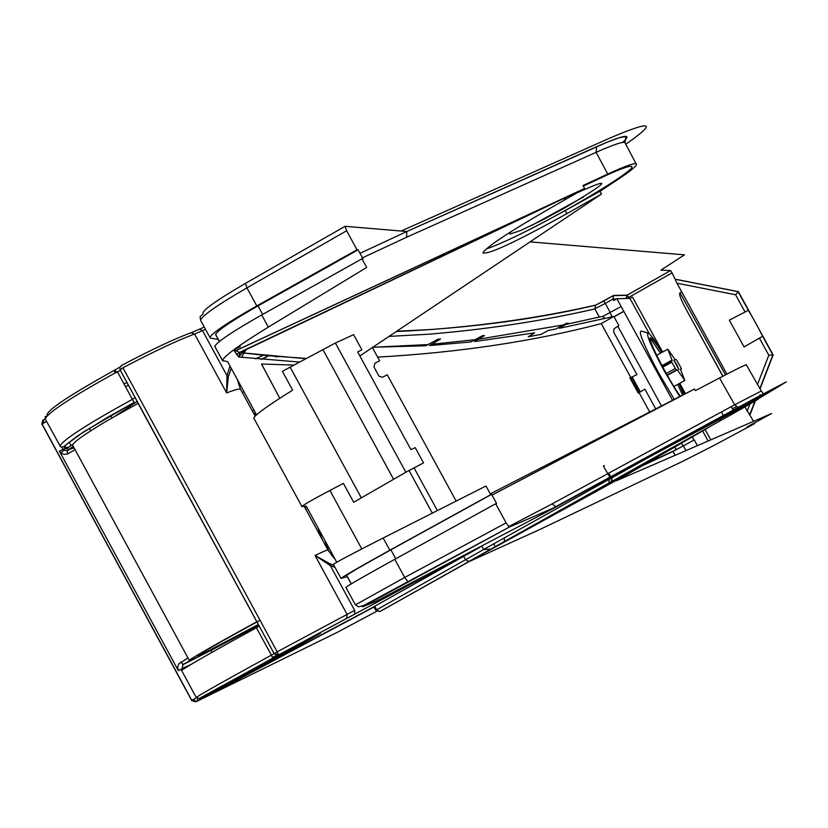 <?xml version="1.0" encoding="UTF-8"?>
<svg xmlns="http://www.w3.org/2000/svg" width="828" height="828" viewBox="0 0 828 828"><rect width="100%" height="100%" fill="white"/><g stroke="black" fill="none" stroke-linecap="round" stroke-linejoin="round"><path stroke-width="1.24" d="M655.724 408.918L644.898 389.16L638.222 393.083L629.891 377.878L630.822 377.568L601.263 323.613L613.848 316.441L559.366 328.323L568.143 323.065L565.99 323.51L555.909 328.995L548.384 330.413L540.86 334.45L528.254 336.768L534.671 332.877L474.506 341.55L484.473 335.547L482.403 335.723L470.811 341.964L429.639 345.545L440.537 338.962L438.136 339.169L425.778 345.783L372.869 347.222M630.822 377.568L636.929 374.618L613.693 332.131L614.055 328.726L618.878 325.611L613.848 316.441M377.609 357.127C459.178 352.49 533.729 341.322 601.263 323.613M372.393 347.543L379.555 360.697L374.981 363.244L373.914 366.887L379.017 376.233L382.629 377.268L387.214 374.722L456.156 501.085M649.701 412.013L639.144 392.751M519.549 234.51C569.685 210.115 640.251 167.215 631.246 166.387C628.669 165.879 619.727 169.16 604.409 176.229L583.336 186.103M326.853 310.935L326.035 311.328M360.749 295.079L323.831 312.373M565.058 197.613L564.592 199.424M230.008 366.059L226.975 375.633L228.373 376.626L231.229 368.294M238.567 356.682L245.512 349.933M204.268 327.029L199.672 329.13L202.529 330.682L226.975 375.633L226.644 392.958L228.373 376.626M255.127 416.132L240.844 389.874C240.979 388.177 236.249 389.201 226.644 392.958L194.59 334.015C177.192 340.494 153.304 351.745 122.937 367.767L277.183 651.833L347.087 614.397L315.044 555.485L330.279 565.534L330.269 563.94L315.044 555.485C324.286 551.024 328.633 549.274 328.085 550.227L335.216 559.438M333.85 565.234L330.269 563.94M460.917 557.43L354.726 614.117L461.092 557.306M181.663 670.618L181.591 670.473C186.755 666.488 211.689 652.247 256.401 627.738L259.216 626.134L138.038 403.236L136.92 403.981M115.785 415.708L137.096 401.497L138.038 403.236M137.096 401.497L135.119 397.564L132.387 399.344L134.167 402.439L106.201 418.119L77.283 436.118L66.002 444.833L64.398 447.627L67.637 447.824L64.387 447.006M196.277 697.549L196.215 697.466C201.556 693.792 226.582 679.695 271.305 655.196L274.13 653.602L259.216 626.123L274.14 653.602L278.653 654.927L277.194 651.833L274.151 653.54L278.674 654.845L354.539 614.252M189.995 665.029L183.961 667.637L184.406 668.465M64.905 448.093L68.558 449.532L74.116 447.927M67.637 447.824L72.957 444.274M73.278 446.385L68.558 449.532M72.667 447.669L72.046 447.203M47.258 415.718C44.919 411.599 67.171 396.519 114.026 370.489L115.175 372.942L117.555 372.02L114.026 370.489L120.019 367.104M70.991 445.588L69.179 442.028M110.3 415.749L112.225 417.757M120.453 366.814L121.644 365.748M199.672 329.13L191.02 332.742C174.118 339.025 150.955 349.923 121.519 365.448L119.915 367.415L120.277 370.23L135.119 397.564M122.937 367.767L120.163 369.94L119.915 367.415M260.965 359.383L268.634 355.792M134.167 402.439L83.576 431.905L63.456 446.727L61.624 447.192L59.885 446.013C63.621 439.42 87.799 423.864 132.387 399.344L117.555 372.02L120.288 370.24L120.06 369.723M276.48 656.697L230.463 682.707L274.399 659.316L320.498 633.275L276.48 656.697M720.546 418.906L719.77 421.038L380.021 611.509L495.279 546.625L493.591 543.913L504.418 537.848L504.293 541.574L610.754 481.989L611.861 479.774L611.613 478.242L609.097 479.34L608.922 483.014M376.492 609.925L483.666 549.502L490.714 549.192M481.679 545.962L483.666 549.502L493.591 543.913M604.44 465.543L603.405 466.123L609.884 477.238M610.081 477.58L610.66 478.574M611.385 478.284L610.764 477.207M610.567 476.866L608.508 473.274M601.376 487.288L719.77 421.038M610.754 481.989L601.376 487.309M514.654 535.83L568.67 505.608L514.654 535.83M677.335 369.847L676.269 370.075L671.777 362.229L671.084 360.615L672.16 360.418L667.792 349.168L675.296 359.828L676.352 359.631L680.782 367.373L681.475 368.957L680.43 369.184L684.818 380.476L677.335 369.847L667.327 375.363M676.259 370.075L667.171 375.094L676.259 370.075M662.141 365.945L671.156 360.967M682.624 395.111L677.656 384.42M660.444 353.225L650.166 338.062M676.797 364.713L678.867 369.516L673.754 360.118L676.797 364.713M584.568 188.473L235.638 350.679M236.322 354.312L577.975 191.61M376.678 611.302L337.865 632.033L195.915 701.802L373.945 607.027L226.758 685.656M42.021 424.246L191.682 700.447L195.915 701.802L191.485 700.54M191.754 700.374L193.793 699.225L195.781 701.854L196.867 701.161L195.915 701.792M59.388 451.146L63.042 449.387L63.766 450.277L60.889 452.916L59.388 451.146L178.372 670.701L177.637 667.078L178.744 663.859L187.987 657.991M184.054 667.813L181.953 668.807L183.123 664.439M183.112 664.439L180.835 661.934M60.889 452.916L63.808 454.365L67.492 453.961L67.347 450.66L73.671 447.099M67.244 450.722L63.766 450.277M138.1 403.35L106.771 420.945C84.839 434.038 73.454 442.1 72.616 445.143L72.864 445.609M238.329 383.778L239.623 383.726M41.938 424.298L43.191 419.879L43.874 422.86L41.783 424.267M258.76 625.306L183.195 664.429L192.821 659.109L189.281 660.361C190.906 658.767 202.87 651.708 225.185 639.195L256.711 621.807M256.825 622.004C221.842 641.151 202.208 652.371 197.923 655.672L204.94 652.692L258.315 624.509M260.044 620.255L256.97 621.921M243.96 391.696L242.262 392.493M361.784 548.933L329.937 490.435L361.784 548.933M261.534 364.051L279.771 398.278L261.576 364.02L293.971 365.076M409.053 470.521L432.299 513.153L409.053 470.521M672.533 400.286L616.87 298.742L629.942 298.39L632.499 297.117L662.607 352.024M697.404 445.65L694.257 439.916L676.145 449.739L644.163 464.653M692.249 436.915L693.957 440.041M674.282 399.396L658.674 373.045C643.315 344.179 637.622 330.206 641.607 331.148L647.475 332.846M372.248 347.294L428.511 344.541M431.274 344.313L475.386 339.666M477.859 339.356L563.485 324.928M565.679 324.483L603.198 316.182L620.855 306.681M616.87 298.742L613.703 300.502L612.927 299.074L613.672 295.399L595.57 305.221L594.877 308.927C543.127 320.84 487.816 329.265 428.935 334.191L389.025 336.396M641.721 466.071L672.978 451.477L694.257 439.916M614.065 316.824L623.815 311.421M613.983 316.689L623.463 311.442M604.543 318.635L603.198 316.182M604.347 318.676L603.001 316.244M486.264 248.969C502.192 243.515 528.492 230.722 565.151 210.602L600.031 191.247L618.806 178.869C629.808 171.531 635.718 166.78 636.515 164.606C636.835 161.957 627.241 165.114 607.721 174.077L583.026 185.534L584.62 188.525L239.985 352.573L235.669 350.741L234.862 349.23L240.286 346.715L239.665 345.586M600.031 191.247L601.501 194.031L566.838 213.686C515.958 241.911 487.971 254.962 482.879 252.85C486.616 246.879 508.558 232.295 548.705 209.091L584.382 188.629M610.277 312.539L605.278 303.421L594.773 308.761M396.757 331.221L430.301 329.575C489.048 325.052 544.213 316.886 595.787 305.077M625.357 142.996C624.591 140.905 614.842 144.02 596.119 152.321L596.574 146.701C624.467 134.519 633.151 133.091 622.604 142.437M607.721 174.077L596.119 152.321L406.579 237.253L406.817 231.498L345.059 226.313L346.642 230.764L357.023 249.766L256.783 305.925C227.71 322.465 212.092 332.97 209.939 337.462L210.664 338.166L218.24 339.428M233.713 349.851L234.479 351.248L235.669 350.741L584.62 188.525M357.023 249.766L358.11 249.828L363.037 258.853L361.95 258.812L261.689 314.95C232.616 331.469 216.977 341.943 214.783 346.363L215.083 346.911M219.43 341.426L215.622 334.44C217.598 330.372 231.726 320.85 258.025 305.894L358.11 249.828M200.842 320.746L200.511 320.125C202.539 315.396 218.012 304.642 246.941 287.854L256.783 305.925M346.642 230.764L246.941 287.854L245.44 283.373C214.68 301.371 200.604 311.576 203.222 314.009M625.782 144.227C657.815 121.913 652.247 119.967 609.077 138.421L401.135 231.022M726.87 374.132L676.973 283.217L672.088 272.867L670.576 270.549L660.889 270.145L684.487 254.848L530.106 241.869M626.661 298.484L628.669 297.428L627.117 295.141L613.672 295.399M722.927 376.191L686.826 310.645L722.823 376.243M753.583 421.328L744.889 406.941M681.734 291.901L680.047 292.833C678.629 293.805 680.895 299.736 686.826 310.645M708.592 427.486L616.218 480.809L771.613 413.514L746.97 427L754.598 423.625L754.391 422.932M713.322 445.764L681.682 461.827L539.577 529.609L469.755 561.291M616.218 480.809L679.705 443.715M234.479 351.248L238.712 356.992L239.985 352.573L268.407 355.761L306.422 358.421M437.36 510.586L414.052 467.851M347.294 576.63L341.022 578.43C344.231 575.843 360.501 566.445 389.833 550.227L490.725 494.678L491.604 494.357L496.562 503.434L495.744 503.879M254.03 418.513L253.772 418.047C255.417 414.58 268.365 405.285 292.636 390.154L282.379 371.327L335.381 343.009L353.608 334.657L361.898 349.851L357.675 351.972L410.936 449.625L415.232 447.637L423.543 462.873L405.844 472.25L353.691 502.275L343.413 483.407C318.035 496.541 304.207 504.252 301.909 506.529L306.236 506.156L336.737 562.233M361.95 258.812L366.68 267.454L268.324 327.122C239.789 344.665 224.492 355.761 222.421 360.408L227.638 361.701L256.535 414.807M234.086 349.571L234.862 349.23M240.286 346.715L238.423 346.456M362.229 259.309L363.037 258.853M359.849 355.947L601.49 194.021M566.838 213.686L565.151 210.602M576.774 192.996C614.376 175.929 609.543 181.384 562.284 209.36L541.698 220.403L520.533 230.567L509.965 234.076L509.862 232.885L511.176 231.54M239.985 352.573L240.389 352.024M219.358 341.488L215.715 334.791M393.59 479.267L322.91 349.592M405.844 472.25L335.381 343.009M333.415 564.448L333.353 564.323C336.675 561.964 353.277 553.187 383.178 538.003L485.984 485.995L490.725 494.678M351.32 583.854L346.694 575.346C349.613 572.997 364.341 564.489 390.878 549.823L491.604 494.357M351.248 583.906L346.663 575.47M492.008 495.082L694.464 389.025L695.375 390.63L719.542 377.961C738.586 367.994 747.539 363.658 746.401 364.951L761.211 390.857M490.29 493.881L694.464 389.025M376.481 601.128L362.55 606.862L509.282 527.125L557.058 506.436L376.409 601.169M375.043 601.78L375.891 601.438M508.599 526.66L552.183 503.859L555.754 506.684M556.913 506.508L739.404 407.2M552.183 503.859L734.664 404.768L761.315 391.023L763.292 393.786M552.659 508.34L752.497 399.634L786.321 381.853L759.618 398.051M355.419 604.875L404.675 577.468L407.904 581.66M345.959 587.497L345.897 587.373C349.137 584.858 365.427 575.501 394.78 559.304L495.682 503.766L506.115 522.872L509.282 527.125M610.805 482.351L612.554 482.393L493.757 547.857M676.083 445.754L612.989 482.217L487.206 551.52M676.331 449.645L674.861 446.954M630.946 377.516L639.257 392.689M662.255 352.221C655.838 341.757 651.325 335.412 648.697 333.198C645.219 332.38 650.29 344.758 663.901 370.333L679.664 396.633M684.518 394.138L679.467 383.426M680.399 396.25C669.78 382.205 647.185 338.797 650.311 337.814L650.456 337.762C652.226 338.321 655.983 343.227 661.748 352.5M678.96 383.706L683.804 394.501M675.596 279.253L738.379 291.642L752.414 317.176L748.346 310.303L729.344 320.146L744.061 346.932L762.629 336.292L759.1 329.347L773.135 354.901L760.052 388.808M755.384 400.876L750.002 414.818M759.1 329.347L752.414 317.176M745.055 311.99L735.595 294.768L738.379 291.642M773.135 354.901L768.819 355.243L757.516 384.389M583.398 197.033L531.7 225.402M205.51 329.316L194.59 334.015L191.02 332.742M479.847 547.308L368.76 609.553L202.622 698.014L215.756 689.827L277.432 655.486L274.14 653.551L278.674 654.876L346.197 618.661M346.601 618.371L347.087 614.397L354.684 610.391L354.736 614.107L346.58 618.392M334.978 567.315L330.279 565.534L354.684 610.391M723.237 415.552L721.581 411.868M732.997 410.243L731.31 406.579M276.583 655.3L272.567 657.453M181.591 670.473L196.215 697.466L199.082 698.553L272.971 658.105L256.401 627.738M272.992 658.115L278.653 654.927M274.14 653.551L120.174 369.961L274.14 653.551M68.962 446.944L65.578 447.938M60.475 446.675L45.499 419.454M115.175 372.942C71.808 396.912 48.479 412.23 45.178 418.875L45.157 416.701L46.875 416.111M125.494 386.645L128.454 385.279M263.232 355.253L255.531 358.855M123.993 383.881L126.953 382.515L124.003 383.892M723.248 415.987L722.461 417.571L732.221 412.354C764.109 395.391 767.235 394.211 741.588 408.815L737.262 411.133M611.043 477.145L722.461 417.571M739.176 409.756C748.305 404.364 742.644 407.117 722.213 418.016L611.188 477.404M732.231 412.354L733.018 410.667M732.49 408.732L736.34 406.683M611.571 478.066L647.869 457.78M374.701 606.231L376.699 609.801L379.752 611.623L375.788 610.319L373.79 606.738M463.67 556.375L465.543 559.718L468.886 561.477M495.279 546.625L504.293 541.574M504.418 537.848L609.097 479.34M681.475 368.957L680.575 369.454M675.244 368.532L666.261 373.49M662.804 367.177L671.777 362.229M671.073 360.625L661.976 365.645M277.815 658.384L277.214 658.674M178.372 670.701L181.953 668.807L182.47 669.748M61.872 447.213L63.052 449.376L65.329 448.735M46.575 421.452L43.894 422.849M193.793 699.236L196.474 697.776M197.778 698.511L196.867 701.161L226.934 685.532M191.547 664.108L189.933 664.925M211.73 649.97L211.212 652.795M75.079 449.707L67.989 453.703M89.362 428.273L90.728 430.798M43.201 419.889L45.395 419.372M307.436 512.284L304.714 506.384M334.015 557.234L333.27 557.513M332.784 554.967L331.593 555.588M331.51 555.474L332.37 555.164M325 540.663L328.074 549.989M253.337 412.841L255.614 415.656M322.082 539.214L317.704 527.239M252.219 410.781L254.165 410.46M254.879 414.486L255.997 413.824M256.028 413.886L254.672 414.238M629.942 298.39L649.318 333.736M702.62 430.933L708.137 441.003M616.446 298.98L612.927 299.074L605.278 303.421L603.674 301.071L595.56 305.221C534.629 319.494 468.203 328.261 396.301 331.521M710.786 439.865L705.104 429.504M685.449 393.662L679.747 383.271M685.957 450.608L683.369 445.888M683.059 446.023L681.475 443.135M661.489 405.968L617.781 326.222M612.244 316.824L609.988 312.705M594.825 308.844L599.348 317.093M625.016 142.519L625.844 137.386L624.84 136.651L619.044 137.81L607.1 142.219L406.724 231.571L360.014 253.316L406.817 231.498L596.574 146.701M406.579 237.253L362.478 257.829M245.44 283.373L345.059 226.313M613.382 295.627L626.786 295.358L670.576 270.549L627.117 295.141L625.999 298.504M672.088 272.867L628.669 297.428L629.208 298.411M752.3 421.887L753.521 421.224M725.442 374.877L680.047 292.833M713.643 445.619L754.598 423.625M675.089 455.317L672.978 451.477M238.712 356.992L299.601 362.064M223.146 361.111L222.525 359.973M261.689 314.95L268.324 327.122M258.025 305.894L262.662 314.412M290.121 367.135L361.308 497.856M383.178 538.003L389.833 550.227M390.878 549.823L395.753 558.765M719.542 377.961L734.664 404.768L738.183 407.417M753.045 401.373L754.298 400.649M760.176 397.181C774.356 388.663 767.463 391.986 739.497 407.148M394.78 559.304L404.675 577.468L506.115 522.872M676.145 449.739L674.675 447.058M640.375 391.986L632.137 376.937M675.099 279.243L738.1 291.653L748.346 310.303M676.973 283.217L735.595 294.768M749.878 404.095L747.166 411.092M768.819 355.243L759.348 338M762.629 336.292L772.886 354.964L759.876 388.518M749.609 414.983L754.991 401.114M363.668 293.692L326.822 310.955M564.385 199.62L565.41 197.457M246.133 349.644L241.383 357.313M237.367 379.576L240.503 389.232M327.94 549.968L304.259 506.446M135.119 397.575L120.06 369.733M760.518 395.877C756.067 400.162 773.342 390.443 732.407 412.23L611.033 477.125M740.708 408.297L739.487 409.353M760.383 395.36L759.99 394.708M611.726 478.336L612.027 480.126L610.919 481.875L379.752 611.623M611.685 478.263L611.002 477.073M610.805 476.731L608.756 473.14M739.746 408.784C742.188 408.401 735.595 412.437 719.967 420.903L602.598 486.605M673.909 386.49L684.818 380.476M656.697 355.284L667.596 349.271M671.373 361.432L662.379 366.4M238.899 352.728L577.323 191.92M240.358 352.097L524.196 217.174M191.806 700.343L42.104 424.091M192.582 659.223L182.564 664.874L211.575 650.083L258.771 625.326M42.828 420.106L41.783 424.278M72.616 445.143L189.281 660.361M278.539 356.661L275.434 356.816M265.384 357.737L266.192 357.272M331.676 555.681L332.835 555.06M252.913 412.065L255.717 415.552M325.559 541.678L328.757 551.458M255.966 413.783L254.506 414.021M200.49 320.094L209.939 337.462M202.353 314.619L200.097 316.586L200.511 320.125M214.783 346.363L222.421 360.408M239.861 352.604L305.842 358.731M636.049 163.737L625.326 143.379M253.689 417.881L301.992 506.684M333.353 564.323L341.022 578.43M751.793 402.015L752.818 401.414M760.383 396.829L763.395 394.387M509.199 527.136L363.761 605.506L358.431 606.82L355.367 604.792M345.897 587.373L355.388 604.833M603.674 301.071L613.631 295.43"/></g></svg>
